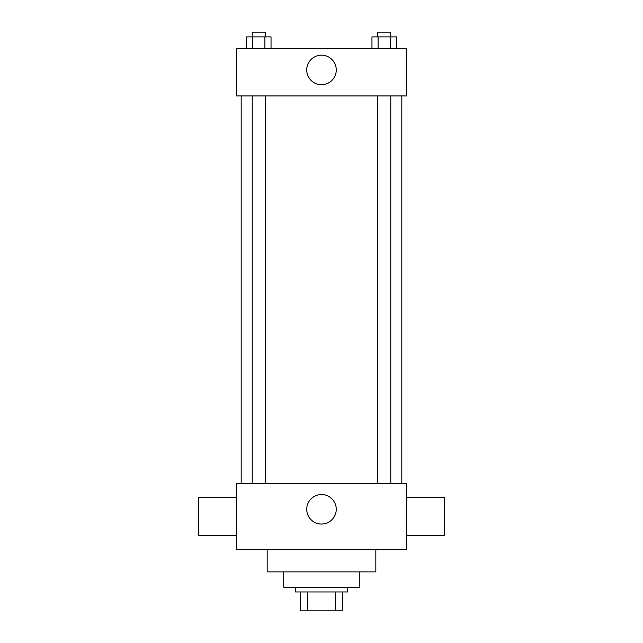 <?xml version="1.0" encoding="UTF-8"?>
<svg xmlns="http://www.w3.org/2000/svg" width="643" height="643" viewBox="0 0 643 643"><rect width="100%" height="100%" fill="white"/><g stroke="black" fill="none" stroke-linecap="round" stroke-linejoin="round"><path stroke-width="0.96" d="M335.357 591.954L335.357 610.85L300.241 610.85L300.241 591.954M335.357 610.85L342.759 610.85L342.759 591.954L342.759 610.85M347.485 587.228L347.485 591.954L295.515 591.954L295.515 587.228M307.643 591.954L307.643 610.85M359.292 571.876L359.292 587.228L283.708 587.228L283.708 571.876M375.825 549.435L375.825 571.876L267.175 571.876L267.175 549.435M406.537 549.435L236.463 549.435L236.463 483.303L406.537 483.303L406.537 549.435M306.735 509.28A14.765 14.765 0 0 1 328.878 496.5A14.765 14.765 0 0 1 328.878 522.068A14.765 14.765 0 0 1 306.735 509.28M406.537 497.473L444.329 497.473L444.329 535.265L406.537 535.265M236.463 535.265L198.671 535.265L198.671 497.473L236.463 497.473M406.537 95.928L236.463 95.928L236.463 48.683L406.537 48.683L406.537 95.928M336.265 69.942A14.765 14.765 0 0 1 314.122 82.73A14.765 14.765 0 0 1 314.122 57.155A14.765 14.765 0 0 1 336.265 69.942M396.506 48.683L396.506 36.876L371.959 36.876L371.959 48.683M390.373 36.876L390.373 48.683M378.1 36.876L378.1 48.683M377.714 36.876L377.714 32.15L390.751 32.15L390.751 36.876M271.041 48.683L271.041 36.876L246.494 36.876L246.494 48.683M264.9 36.876L264.9 48.683M252.627 36.876L252.627 48.683M252.249 36.876L252.249 32.15L265.286 32.15L265.286 36.876M241.189 95.928L241.189 483.303M401.811 95.928L401.811 483.303M390.751 483.303L390.751 95.928M377.714 483.303L377.714 95.928M252.249 95.928L252.249 483.303M265.286 95.928L265.286 483.303"/></g></svg>
